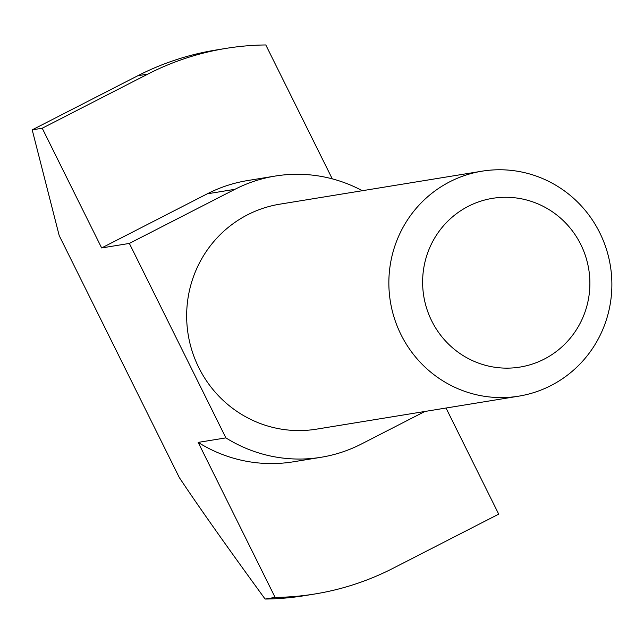 <?xml version="1.0" encoding="UTF-8"?>
<svg xmlns="http://www.w3.org/2000/svg" width="644" height="644" viewBox="0 0 644 644"><rect width="100%" height="100%" fill="white"/><g stroke="black" fill="none" stroke-linecap="round" stroke-linejoin="round"><path stroke-width="0.97" d="M482.01 171.183L279.818 204.172A113.972 111.444 80.7 0 0 247.594 214.774A113.972 111.444 80.7 0 0 192.25 351.511A113.972 111.444 80.7 0 0 316.518 429.154L518.718 396.165A113.972 111.444 -99.3 0 1 394.45 318.522A113.972 111.444 -99.3 0 1 449.786 181.785A113.972 111.444 80.7 0 1 482.01 171.183A113.972 111.444 80.7 0 1 606.286 248.826A113.972 111.444 80.7 0 1 550.942 385.563A113.972 111.444 -99.3 0 1 518.718 396.165M468.325 206.297A85.483 83.583 -99.3 0 1 580.791 244.511A85.483 83.583 -99.3 0 1 544.188 359.127A85.483 83.583 80.7 0 1 431.721 320.921A85.483 83.583 80.7 0 1 468.325 206.297M424.895 411.468L361.389 444.022A142.469 139.305 -99.3 0 1 321.106 457.272A142.469 139.305 -99.3 0 1 225.883 437.88L129.355 243.424L234.947 189.304A142.469 139.305 -99.3 0 1 275.229 176.054A142.469 139.305 -99.3 0 1 362.306 190.713M275.229 176.054L247.521 180.57A142.469 139.305 80.7 0 0 207.239 193.828L101.647 247.948L42.222 128.228L147.814 74.108A276.389 270.255 -99.3 0 1 225.955 48.397A276.389 270.255 -99.3 0 1 265.803 44.959L332.264 178.855M147.814 74.108L137.792 75.742A276.389 270.255 -99.3 0 1 215.941 50.031L225.955 48.397M137.792 75.742L32.2 129.863L59.2 235.599L179.298 477.534C198.296 506.152 226.897 546.651 265.103 599.041L275.117 597.399L198.175 442.396A142.469 139.305 80.7 0 0 293.398 461.796L321.106 457.272M101.647 247.948L129.355 243.424M32.2 129.863L42.222 128.228M225.883 437.88L198.175 442.396M446.026 408.022L498.706 514.137L393.114 568.258A276.389 270.255 -99.3 0 1 314.964 593.969A276.389 270.255 -99.3 0 1 275.117 597.399M314.964 593.969L304.942 595.603A276.389 270.255 -99.3 0 1 265.103 599.041M234.947 189.304L207.239 193.828"/></g></svg>
